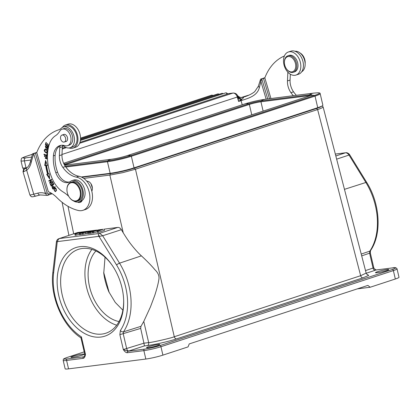 <?xml version="1.0" encoding="UTF-8"?>
<svg xmlns="http://www.w3.org/2000/svg" width="420" height="420" viewBox="0 0 420 420"><rect width="100%" height="100%" fill="white"/><g stroke="black" fill="none" stroke-linecap="round" stroke-linejoin="round"><path stroke-width="0.63" d="M59.047 238.623L77.616 232.528L78.986 232.355L74.849 234.097L82.929 232.003L79.349 233.525L80.278 233.41L88.347 231.163L90.857 230.848L81.995 233.189L85.654 232.355L88.699 231.971L87.707 232.465L88.804 232.323L91.901 230.711L95.802 230.218L89.738 232.208L90.017 233.405L92.594 232.759M89.738 232.208L98.453 229.882L92.389 231.866L92.668 233.069L97.246 231.756M92.389 231.866L98.081 230.186L97.13 231.268L97.414 232.47L98.401 232.344L104.47 230.354L104.192 229.152L117.784 227.425C119.138 227.335 120.33 228.091 121.359 229.688L123.239 232.827C126.551 238.177 129.292 242.198 131.46 244.886C135.093 249.506 138.406 253.16 141.393 255.853C146.795 260.788 152.276 266.485 154.88 269.703C158.272 272.927 159.579 276.313 158.797 279.862C158.219 283.652 156.886 288.803 154.791 295.323L150.47 306.857L143.771 321.447L148.675 342.605C150.691 342.799 172.069 337.906 174.284 336.74C174.741 338.137 175.487 338.851 176.51 338.893L362.875 277.846L368.765 275.394L367.253 274.507M78.992 232.355L83.097 231.835L76.167 233.762L79.979 232.228L80.078 232.669M83.102 231.829L87.376 231.289L80.651 233.189L84.263 231.683L84.373 232.134M98.459 229.882L103.267 229.268L98.501 230.832L99.445 229.756L99.614 230.465M81.995 233.189L82.273 234.392L87.906 233.305M87.707 232.465L87.99 233.667L89.938 233.079M74.849 234.097L75.127 235.3L79.517 234.229M79.349 233.525L79.632 234.728L82.22 234.15M82.178 355.147A6.815 0.646 -13.1 0 0 84.194 354.186A6.815 0.646 -13.1 0 0 80.078 354.538A6.815 0.646 -13.1 0 0 72.938 356.318A6.815 0.646 -13.1 0 0 70.917 357.278A6.815 0.646 -13.1 0 0 75.033 356.932A6.815 0.646 -13.1 0 0 82.178 355.147M157.784 345.539A6.815 0.646 -13.1 0 0 159.805 344.584A6.815 0.646 -13.1 0 0 155.689 344.93A6.815 0.646 -13.1 0 0 148.543 346.715A6.815 0.646 -13.1 0 0 146.528 347.671A6.815 0.646 -13.1 0 0 150.644 347.324A6.815 0.646 -13.1 0 0 157.784 345.539M346.531 152.859L345.623 152.765M361.226 254.074L369.847 251.129A54.569 36.923 -108.1 0 0 365.883 182.474L344.463 189.341L323.122 106.927M344.463 189.341L366.156 273.094L360.649 275.699C361.106 277.09 361.851 277.809 362.875 277.846M349.566 154.618L349.02 155.064C348.159 153.778 347.156 153.032 346.006 152.817M66.943 190.003A9.917 6.71 71.9 0 1 66.938 189.898A9.917 6.71 71.9 0 1 70.927 182.275A9.917 6.71 71.9 0 1 71.201 182.196A9.917 6.71 71.9 0 1 80.451 189.809A9.917 6.71 71.9 0 1 77.102 201.117A9.917 6.71 71.9 0 1 76.829 201.196A9.917 6.71 71.9 0 1 69.373 197.332A9.917 6.71 71.9 0 1 69.316 197.248M76.34 200.839A9.419 6.374 -108.1 0 0 79.842 190.208A9.419 6.374 -108.1 0 0 70.99 182.784A9.419 6.374 -108.1 0 0 66.943 190.103A9.419 6.374 -108.1 0 0 69.258 197.164A9.419 6.374 -108.1 0 0 76.34 200.839M70.927 182.275L72.314 181.818A9.917 6.71 71.9 0 1 72.587 181.739A9.917 6.71 71.9 0 1 81.837 189.352A9.917 6.71 71.9 0 1 78.487 200.666L77.102 201.117M64.937 136.637A3.654 2.473 71.9 0 1 64.26 142.028A3.654 2.473 71.9 0 1 61.304 140.469A3.654 2.473 71.9 0 1 61.982 135.077A3.654 2.473 71.9 0 1 64.937 136.637M65.646 141.577A3.717 2.515 -108.1 0 0 66.103 141.493A3.717 2.515 -108.1 0 0 67.389 137.351A3.717 2.515 -108.1 0 0 63.788 134.426A3.717 2.515 -108.1 0 0 63.373 134.626M68.738 196.334A37.18 25.158 -108.1 0 0 63.037 191.909A24.785 16.774 71.9 0 1 52.432 179.172A38.32 25.93 71.9 0 1 49.628 171.602A38.32 25.93 71.9 0 1 49.109 144.837A24.785 16.774 71.9 0 1 55.377 135.812A24.785 16.774 -108.1 0 0 59.698 131.245A8.673 5.87 71.9 0 1 62.144 129.203A8.673 5.87 71.9 0 1 70.549 136.028A8.673 5.87 71.9 0 1 67.541 145.693A8.673 5.87 71.9 0 1 64.848 145.666A16.112 10.904 -108.1 0 0 59.84 145.614A16.112 10.904 -108.1 0 0 53.398 155.857A30.14 20.396 -108.1 0 0 55.01 170.263A30.14 20.396 -108.1 0 0 55.802 172.715A13.634 9.224 -108.1 0 0 68.654 182.338A13.634 9.224 -108.1 0 0 70.455 181.403A11.156 7.55 71.9 0 1 71.93 180.642A11.156 7.55 71.9 0 1 82.735 189.42A11.156 7.55 71.9 0 1 78.871 201.841A11.156 7.55 71.9 0 1 73.484 200.897M73.059 148.082L75.663 147.226A12.143 8.216 -108.1 0 0 79.69 133.119A12.143 8.216 -108.1 0 0 68.098 124.142L65.499 124.997A12.143 8.216 71.9 0 1 77.086 133.97A12.143 8.216 71.9 0 1 73.059 148.082A12.143 8.216 71.9 0 1 69.069 147.971M79.973 142.375L227.451 94.007A1.486 1.486 0 0 0 225.54 92.93L80.414 140.464M65.368 147.163L62.281 148.171M32.193 154.214L32.282 154.607M264.873 77.716L260.615 79.139L258.321 86.284L254.693 91.686C251.785 93.996 247.963 95.839 243.243 97.214M266.149 99.152L260.915 81.48L259.387 87.491L258.321 86.284M305.146 63.735A8.673 5.87 -108.1 0 0 304.705 59.33A8.673 5.87 -108.1 0 0 300.069 52.994M269.483 98.726L263.461 78.393L261.781 78.892L267.724 98.952M270.953 98.537L264.847 77.936L263.461 78.388M284.356 66.103A12.143 8.216 71.9 0 1 288.382 51.991A12.143 8.216 71.9 0 1 299.969 60.963A12.143 8.216 71.9 0 1 295.943 75.075A12.143 8.216 71.9 0 1 284.356 66.103M295.943 75.075L298.546 74.225A12.143 8.216 -108.1 0 0 302.568 60.113A12.143 8.216 -108.1 0 0 290.981 51.14L288.382 51.991M301.697 71.778A10.904 7.382 -108.1 0 0 304.516 59.971A10.904 7.382 -108.1 0 0 294.971 51.245M264.847 77.936L264.784 77.952A64.449 43.607 71.9 0 1 284.377 56.002M290.168 71.757A7.933 5.366 71.9 0 1 286.367 68.723A7.933 5.366 71.9 0 1 284.419 62.779A7.933 5.366 71.9 0 1 289.994 56.674A7.933 5.366 71.9 0 1 295.748 65.877A7.933 5.366 71.9 0 1 290.168 71.757M293.302 72.287L294.514 71.894A8.673 5.87 -108.1 0 0 297.843 63.646A8.673 5.87 -108.1 0 0 291.716 55.403A8.673 5.87 -108.1 0 0 289.112 55.403L287.899 55.802A8.673 5.87 71.9 0 1 290.504 55.797A8.673 5.87 -108.1 0 1 296.63 64.04A8.673 5.87 -108.1 0 1 293.302 72.287A8.673 5.87 -108.1 0 1 290.698 72.293A8.673 5.87 71.9 0 1 286.54 68.975L286.367 68.723M284.419 62.779L284.408 62.47A8.673 5.87 71.9 0 1 287.899 55.802M287.915 72.235A3.717 2.515 -108.1 0 0 287.826 72.928L287.464 80.918A13.634 9.224 -108.1 0 0 288.251 87.061A13.634 9.224 -108.1 0 0 290.934 92.673A25.357 17.157 -108.1 0 0 293.349 95.692M296.383 95.308A25.357 17.157 71.9 0 1 293.533 91.817A13.634 9.224 71.9 0 1 290.85 86.21A13.634 9.224 71.9 0 1 290.068 80.068L290.336 74.204M261.198 78.918C260.237 79.233 260.432 79.217 261.781 78.886L260.915 81.48L260.321 80.168M259.387 87.491C257.46 95.608 249.008 98.159 241.92 100.349A17.351 0.541 -16.5 0 0 241.022 100.642A2.478 1.675 71.9 0 0 240.671 99.839L238.109 97.939L238.591 101.441L241.705 99.204L237.899 96.831L237.4 95.319C238.361 96.521 240.361 98.191 243.217 97.225L242.807 97.34M244.183 96.905L242.991 97.293M243.217 97.225C243.978 97.377 243.474 98.039 241.705 99.204M52.017 193.604L47.602 195.389L46.788 195.353L45.512 193.489L47.192 192.99L35.374 153.101L33.695 153.599L45.512 193.489A26.024 17.608 -108.1 0 0 37.884 193.116L33.758 194.192A14.873 0.462 163.5 0 1 29.904 195.006C30.87 196.397 31.474 196.97 31.721 196.723C32.697 196.675 31.075 197.274 36.115 196.019A2.478 1.822 -104.6 0 1 33.758 194.192L26.66 170.231A19.084 12.915 -108.1 0 0 31.264 162.183L33.695 153.599C32.345 153.93 32.151 153.941 33.112 153.626L32.529 153.846L30.571 161.112A2.478 1.181 11.8 0 0 31.264 162.183M25.578 168.509L25.3 168.588C24.008 169.166 23.494 170.189 23.751 171.654L26.665 170.231C26.124 168.898 26.329 167.984 27.279 167.491M30.571 161.112C29.227 166.331 27.185 167.438 26.896 167.69L25.61 168.499M61.997 154.46L237.899 96.831L238.114 97.939M241.92 100.349A2.478 1.544 -107.9 0 0 241.469 99.351L237.956 97.104M51.245 194.197L51.718 193.421M51.198 193.111L48.447 194.014L47.602 195.389M48.447 194.019L47.192 192.99M36.787 152.423L33.112 153.626M60.774 145.378A3.717 2.515 -108.1 0 0 59.74 147.635L59.383 155.631A13.634 9.224 -108.1 0 0 60.165 161.768A13.634 9.224 -108.1 0 0 62.848 167.381A25.357 17.157 -108.1 0 0 76.283 177.088A17.351 11.739 71.9 0 1 88.888 190.874A17.351 11.739 71.9 0 1 82.913 210.32L85.512 209.465A17.351 11.739 -108.1 0 0 91.486 190.024A17.351 11.739 -108.1 0 0 79.401 176.347A17.351 11.739 -108.1 0 0 78.881 176.237A25.357 17.157 71.9 0 1 65.452 166.525A13.634 9.224 71.9 0 1 62.769 160.918A13.634 9.224 71.9 0 1 61.982 154.775L62.344 146.785A3.717 2.515 71.9 0 1 62.722 145.288M82.913 210.32A17.351 11.739 71.9 0 1 78.739 210.567A17.351 11.739 71.9 0 1 78.225 210.457A57.01 38.577 71.9 0 1 56.7 197.421A27.268 18.449 -108.1 0 0 48.352 191.783L36.761 152.644L35.374 153.101M63.284 127.024A10.904 7.382 71.9 0 1 73.826 135.534A10.904 7.382 71.9 0 1 70.072 147.756L72.676 146.9A10.904 7.382 71.9 0 0 76.293 134.243A10.904 7.382 71.9 0 0 65.882 126.173L63.284 127.024A10.904 7.382 71.9 0 0 61.21 128.315A12.395 8.384 -108.1 0 1 59.031 129.717A64.449 43.607 71.9 0 0 58.538 129.875A64.449 43.607 71.9 0 0 36.698 152.659L36.761 152.644M70.072 147.756A10.904 7.382 71.9 0 1 63.483 145.808A3.717 2.515 -108.1 0 0 62.659 145.257M62.344 127.444A12.143 8.216 71.9 0 1 65.499 124.997M81.375 201.642A6.195 4.195 71.9 0 1 80.393 201.343M77.574 202.088A6.195 4.195 -108.1 0 0 80.183 202.393A6.195 4.195 -108.1 0 0 82.189 200.429A11.156 7.55 -108.1 0 1 80.608 201.275L78.871 201.841M71.93 180.642L73.663 180.075A11.156 7.55 71.9 0 1 83.848 187.094A11.156 7.55 71.9 0 1 82.189 200.429M55.802 172.715L57.535 172.148A13.634 9.224 -108.1 0 0 69.499 181.991M57.535 172.148A30.14 20.396 71.9 0 1 55.136 155.284A16.112 10.904 71.9 0 1 60.727 145.383M67.541 145.693L69.279 145.121A8.673 5.87 -108.1 0 0 72.156 135.051A8.673 5.87 -108.1 0 0 63.877 128.636L62.144 129.203M50.321 182.999L50.243 182.553L52.369 181.461M49.424 180.941L49.298 180.653L51.471 179.408M49.66 182.852L49.843 183.272L52.495 181.755L52.322 181.361L50.243 182.553L51.613 179.728L51.429 179.303L48.778 180.821L48.951 181.214L51.03 180.023L49.66 182.852L50.185 182.679M51.55 179.855L51.03 180.023M48.778 180.821L49.298 180.653M46.268 148.323L45.775 148.013M45.381 146.512L45.654 145.898M45.806 148.003L46.709 147.315L45.806 148.003L45.538 146.402L45.985 146.48L46.037 146.05L45.37 145.918L46.032 148.486L47.024 147.236M46.715 147.315L47.087 146.69M46.809 146.706L46.536 146.895C48.174 147.215 48.442 148.092 47.345 149.53L47.864 149.363L47.271 149.173L46.751 149.347L47.523 149.499M47.801 148.801L48.095 148.549M47.67 147.063L47.024 147.21M46.835 147.362L47.728 147.94L46.751 149.347M48.237 147.772L47.717 147.94M47.282 148.969L46.799 148.927M47.056 146.722L46.19 147.488M46.956 150.691L46.709 152.371L45.812 152.208L44.835 151.337L45.108 149.683L47.297 150.581M46.541 149.672L45.108 149.683M46.709 152.371L47.523 151.998M47.114 152.722L45.748 152.67L46.872 152.843M46.268 152.502L45.785 152.187M44.819 149.888L45.229 149.153M47.077 152.722L46.557 152.891C48.137 151.688 47.702 150.444 45.255 149.153L44.951 149.2M45.255 149.153C43.806 149.945 43.969 151.116 45.748 152.67M54.989 191.263C53.797 190.276 53.944 189.341 55.435 188.454C56.406 188.811 56.553 189.578 55.87 190.759L54.994 191.273L55.771 191.053M55.188 188.491L55.955 188.286L55.188 188.491M55.514 191.1L56.385 190.58M55.87 190.759L56.537 190.397L55.062 188.044L53.897 189.341L55.382 191.662L56.548 190.381M54.422 189.163L55.325 187.997M55.64 191.546L54.868 191.237M48.521 146.507L48.211 146.27M47.14 145.441L46.835 145.204M48.148 146.291L47.124 145.499L47.612 143.782L47.261 143.509L46.767 145.226L45.848 144.512L46.368 142.679L46.016 142.401L45.376 144.643L48.384 146.979L49.046 144.664L48.688 144.386L48.148 146.291L48.626 146.134M45.376 144.643L45.854 144.491M46.767 145.226L47.245 145.068M46.751 158.881L45.213 158.361M44.41 156.319L44.767 155.642M46.599 156.991L46.331 158.529L47.145 158.161M46.331 158.529L44.641 156.182L44.798 155.642L44.483 155.689L46.52 158.996L46.1 155.988L45.995 156.429L46.604 156.986L47.124 156.817M45.995 156.429L46.515 156.256M47.334 165.412L46.562 165.569L47.402 165.606L45.607 160.466L44.714 165.485L45.696 165.532A43.008 29.101 -108.1 0 0 47.586 174.116L48.106 173.948A43.008 29.101 71.9 0 1 46.216 165.359L45.234 165.317L45.932 161.396M49.576 177.844L47.208 174.216M45.234 165.317L44.714 165.485M46.216 165.359L45.696 165.532M46.562 165.569A41.769 28.261 71.9 0 0 48.4 173.911L49.182 173.707L49.686 178.978L46.667 174.353L47.586 174.116M52.463 184.847L51.629 183.178L51.335 183.393L52.169 185.057L51.403 185.619L50.51 183.839L50.216 184.054L51.308 186.233L53.807 184.406L52.684 182.154L52.39 182.375L53.314 184.222L52.463 184.847L53.687 184.159M51.403 185.619L52.637 184.79M51.749 185.908L51.576 185.561M52.736 182.259L52.39 182.375M50.216 184.054L50.563 183.944M52.169 185.057L52.689 184.889M51.335 183.393L51.676 183.278M53.314 184.222L53.66 184.107M47.161 155.536L44.489 154.329M43.963 154.586L47.14 155.915L47.271 153.725L46.898 153.568L46.793 155.295L43.99 154.124L43.963 154.586L44.483 154.418M47.187 155.164L46.793 155.295M52.364 187.352L52.768 186.538L53.807 187.709L52.967 188.47L52.353 187.362M52.967 188.47L54.254 187.404M53.807 187.709L54.327 187.541M53.413 186.349L52.768 186.538M54.086 187.462L52.663 186.076L52.059 187.546L52.915 189.1L55.256 186.984L55.041 186.596L54.086 187.462L55.151 186.795M52.505 186.727L52.92 186.044M53.319 188.732L53.13 188.412M52.059 187.546L52.579 187.378M86.761 181.198A6.074 4.111 71.9 0 1 90.904 183.645A6.074 4.111 71.9 0 1 92.395 188.197A6.074 4.111 71.9 0 1 91.802 191.184M92.395 188.139L90.946 183.708M316.25 108.166L132.085 168.641A13.808 1.312 -13.1 0 1 113.064 172.993L113.043 172.888M81.364 177.02L113.064 172.993M81.281 176.983L110.145 173.313A17.351 1.649 -13.1 0 0 134.048 167.843L317.73 107.677A17.351 1.649 -13.1 0 0 322.87 105.242L320.177 93.66C320.339 93.135 319.62 92.846 318.024 92.783L313.656 93.114A16.359 11.944 -97.2 0 0 312.023 93.482A16.359 11.944 -97.2 0 0 309.404 94.831A0.745 0.541 82.8 0 0 309.173 95.66L260.951 101.787A8.426 0.803 -13.1 0 0 249.344 104.444L65.657 164.609A8.426 0.803 -13.1 0 0 64.496 165.018M105.037 257.197L103.756 273.184C104.517 279.153 106.202 285.348 108.817 291.774L115.258 302.426L122.887 310.196M119.028 321.552A39.659 26.833 71.9 0 1 90.93 291.685A39.659 26.833 71.9 0 1 95.912 250.976M123.648 299.786A44.121 29.852 71.9 0 1 105.882 333.212A44.121 29.852 71.9 0 1 102.102 334.063A44.121 29.852 71.9 0 1 62.948 297.843A44.121 29.852 71.9 0 1 78.414 249.354A44.121 29.852 71.9 0 1 82.194 248.504A44.121 29.852 71.9 0 1 112.518 265.792M91.875 249.412A44.121 29.852 -108.1 0 0 88.058 292.625A44.121 29.852 -108.1 0 0 116.702 325.206M100.926 337.034A46.599 31.532 71.9 0 1 58.826 295.864A46.599 31.532 71.9 0 1 79.9 246.671A46.599 31.532 71.9 0 1 112.224 265.366A46.599 31.532 71.9 0 1 123.669 300.3A46.599 31.532 71.9 0 1 100.926 337.034M316.286 108.308A13.808 1.312 -13.1 0 0 319.546 107.053M110.45 173.618A17.346 1.649 166.9 0 0 134.353 168.147L135.466 169.223L122.556 172.699L109.856 175.082L110.45 173.618L81.848 177.251M323.127 107.005C323.022 107.51 321.185 108.36 317.62 109.557L316.507 108.481A17.346 1.649 166.9 0 0 321.605 106.213M392.753 267.871A1.239 0.903 82.8 0 0 392.621 267.876A1.239 0.903 82.8 0 0 392.495 267.902A11.156 1.06 166.9 0 1 392.254 269.498L159.831 345.629A11.156 1.06 166.9 0 1 144.464 349.146L128 351.236L123.317 349.529L119.858 334.645L140.69 328.398L140.963 326.335L143.771 321.447M140.69 328.398L143.929 343.187L148.675 342.605C148.869 344.059 148.47 345.035 147.494 345.534C155.001 344.62 169.097 341.381 176.747 338.814M117.784 227.425L99.089 233.494L100.018 233.557L102.674 235.751L99.965 236.276L98.936 236.334L98.432 235.316L98.354 234.371L99.089 233.494L59.477 238.523L58.501 239.195L58.9 238.681M98.432 235.316L99.965 236.276M81.018 337.89C62.396 325.841 49.712 296.037 52.883 272.144A2.478 1.029 6.7 0 0 53.608 273A52.09 35.243 71.9 0 0 81.412 336.893L80.934 337.774L84.788 354.333L84.709 355.714M53.608 273L57.272 241.626L56.485 241.799M58.805 238.712C57.503 239.201 56.711 240.23 56.427 241.794L56.401 241.794M144.464 349.146A1.239 0.903 82.8 0 0 143.876 350.632L127.412 352.721A1.239 0.903 82.8 0 1 128 351.236A4.956 0.473 -13.1 0 0 128.924 350.952A2.478 1.654 72 0 1 126.709 348.757L123.244 333.874L123.501 331.821A54.569 36.923 71.9 0 0 129.108 286.592A54.569 36.923 71.9 0 0 119.537 263.161A2.478 0.609 -31.6 0 0 116.582 264.999L98.947 236.334L57.272 241.626L58.501 239.195M127.412 352.721C126.147 352.863 124.782 351.797 123.317 349.529L143.929 343.187L144.406 345.928L147.494 345.534M119.868 334.693L120.367 330.54A2.478 1.617 -146 0 0 123.501 331.821L140.963 326.335M366.151 273.084L366.156 273.094C366.802 274.26 367.269 274.769 367.542 274.617M376.283 269.96A1.239 0.903 82.8 0 0 376.168 269.966L374.241 268.7L376.031 269.992A4.956 0.473 -13.1 0 1 375.317 270.249A2.478 1.701 -108.3 0 1 373.055 268.065L365.5 270.575M386.736 270.548A6.815 0.646 -13.1 0 0 388.757 269.588A6.815 0.646 -13.1 0 0 384.641 269.939A6.815 0.646 -13.1 0 0 377.496 271.719A6.815 0.646 -13.1 0 0 375.48 272.68A6.815 0.646 -13.1 0 0 379.596 272.333A6.815 0.646 -13.1 0 0 386.736 270.548M392.254 269.498A1.239 0.84 71.9 0 1 393.372 270.596L395.33 279.006A12.395 1.176 -13.1 0 0 399 277.263L397.042 268.853C396.212 267.577 394.742 267.251 392.621 267.876L376.157 269.966A1.239 0.903 82.8 0 0 376.031 269.992L392.495 267.902M395.33 279.006L370.178 287.243L357.278 288.881M370.178 287.243L367.883 285.406L189.231 343.922L188.06 346.894L162.907 355.131L160.949 346.721A12.395 1.176 166.9 0 1 143.876 350.632L145.834 359.042A12.395 1.176 -13.1 0 0 162.907 355.131M67.316 357.394A1.239 0.84 71.9 0 1 67.42 357.368L84.215 351.866L67.316 357.394C62.244 359.405 63.709 358.722 63.189 360.418L65.147 368.828A12.395 1.176 -13.1 0 0 68.549 368.86L145.834 359.042M63.189 360.418A12.395 1.176 -13.1 0 0 66.591 360.449L83.055 358.36C84.284 358.25 85.087 356.911 85.47 354.338L84.73 355.651M83.932 356.8L67.179 358.964A11.156 1.06 166.9 0 1 67.42 357.368M93.308 231.751L93.592 232.953M97.13 231.268L98.123 231.142L98.401 232.344M98.123 231.142L103.267 229.268M90.699 232.082L90.983 233.284M95.807 230.218L96.773 230.097L96.847 230.407M89.05 231.793L86.604 232.103L90.526 231.058L89.05 231.793M83.018 233.058L83.296 234.26M85.654 232.355L85.937 233.557M88.804 232.323L89.082 233.525M90.862 230.848L91.901 230.711L92.069 231.441M75.831 233.972L76.109 235.174M80.278 233.41L80.556 234.607M87.376 231.289L88.347 231.163L88.421 231.488M58.9 238.675L77.616 232.528M335.339 154.098L345.387 152.817L335.827 155.983M336.646 159.154L349.02 155.064L365.883 182.474A2.478 0.609 -31.6 0 1 366.723 182.459C380.173 203.7 382.027 234.239 370.456 250.682L370.304 252.845L373.769 267.729L373.055 268.065L369.595 253.181L370.304 252.845M361.699 255.88L369.595 253.181L369.847 251.129A2.478 1.617 34 0 0 370.456 250.682M212.536 95.639A1.486 1.008 -108.1 0 0 211.607 95.183A1.486 1.008 -108.1 0 0 211.481 95.214A1.486 1.486 0 0 1 212.929 95.513M218.715 94.39A1.486 1.008 -108.1 0 0 217.786 93.933A1.486 1.008 -108.1 0 0 217.66 93.965A1.486 1.486 0 0 1 219.109 94.264M222.731 93.849A1.486 1.008 -108.1 0 0 221.802 93.392A1.486 1.008 -108.1 0 0 221.676 93.424A1.486 1.486 0 0 1 223.125 93.723M227.01 94.217A1.486 1.008 -108.1 0 0 225.666 92.904A1.486 1.008 -108.1 0 0 225.54 92.93M293.533 91.817L290.934 92.673M287.464 80.918L290.068 80.068M287.826 72.928L288.419 72.733M249.071 95.062A12.395 0.383 163.5 0 0 242.823 97.015A2.478 1.675 -108.1 0 0 242.755 97.036A2.478 1.675 -108.1 0 0 242.692 97.062M26.854 167.722L26.019 167.827L24.397 160.86A2.478 1.811 -97.2 0 1 25.573 157.889A9.917 0.945 166.9 0 1 25.793 156.471A2.478 1.675 -108.1 0 0 25.578 156.518L32.219 154.34M25.793 156.471L32.225 154.361M242.823 97.015L241.437 97.472M242.849 97.33L245.112 96.59M242.246 104.774L241.022 100.642L238.591 101.441L237.29 97.046A4.956 3.355 -108.1 0 0 232.922 93.083L79.632 143.293M44.562 193.205A19.829 0.614 163.5 0 1 45.061 192.985M40.325 194.927A2.478 1.822 -104.6 0 1 40.241 194.948L36.115 196.019A2.478 1.822 -104.6 0 0 36.194 195.998L40.163 194.969M46.715 195.358L40.241 194.948A2.478 1.822 -104.6 0 1 37.884 193.116M23.599 169.286L22.622 167.795A12.395 1.176 166.9 0 0 26.019 167.827A2.478 1.811 82.8 0 0 26.077 168.037M30.802 160.046L24.397 160.86A12.395 1.176 166.9 0 1 21 160.828L22.622 167.795M25.274 168.593A12.395 0.383 163.5 0 1 26.738 167.806M25.3 168.588L25.709 168.452M31.532 157.133L25.573 157.889M23.751 171.654A14.873 0.462 163.5 0 1 23.011 171.722L29.904 195.006M66.402 147.625L62.244 148.984M227.383 93.786L232.922 93.083A2.478 1.811 -97.2 0 1 233.168 93.025C235.184 93.051 236.597 93.817 237.405 95.33M61.982 154.775L59.383 155.631M62.344 146.785L59.74 147.635M65.452 166.525L62.848 167.381M76.283 177.088L78.881 176.237M53.398 155.857L55.136 155.284M54.411 189.173L53.897 189.341M110.145 173.313L107.452 161.732A17.351 1.649 -13.1 0 0 131.355 156.261L315.037 96.096A17.351 1.649 -13.1 0 0 320.177 93.66M65.809 167.024L107.452 161.732A0.745 0.541 82.8 0 1 107.683 160.902A16.784 1.596 -13.1 0 0 130.804 155.61L314.491 95.445A16.784 1.596 -13.1 0 0 318.024 92.783M134.048 167.843L131.355 156.261A0.745 0.504 71.9 0 0 130.804 155.61A16.359 11.067 -108.1 0 0 126.662 155.804C121.585 157.353 116.676 158.477 111.93 159.185A16.359 11.944 -97.2 0 0 110.302 159.553A16.359 11.944 -97.2 0 0 107.683 160.902L65.289 166.288M317.73 107.677L315.037 96.096A0.745 0.504 71.9 0 0 314.491 95.445A16.359 11.067 -108.1 0 0 310.343 95.639L126.656 155.804M263.12 111.106L260.951 101.787A0.745 0.541 -97.2 0 1 261.182 100.958A16.359 11.944 82.8 0 1 263.802 99.608A16.359 11.944 82.8 0 1 265.43 99.241C258.521 100.228 251.591 101.808 244.645 103.987A16.359 11.067 71.9 0 1 248.792 103.793L65.111 163.958A8.993 0.856 -13.1 0 0 64.113 164.304M311.383 95.277A8.993 0.856 -13.1 0 0 309.404 94.831L261.182 100.958A8.993 0.856 -13.1 0 0 248.792 103.793A0.745 0.504 -108.1 0 1 249.344 104.444L251.759 114.828M63.861 163.79A16.359 11.067 71.9 0 1 65.111 163.958A0.745 0.504 -108.1 0 1 65.657 164.609L65.762 165.055M310.674 95.529A8.426 0.803 -13.1 0 0 309.173 95.66L309.251 95.996M109.174 292.535L103.682 272.375M134.353 168.147L316.507 108.481M123.239 232.827L109.856 175.082L83.737 178.4M317.62 109.557L135.466 169.223L174.284 336.74L360.649 275.699L317.62 109.557M141.393 255.853L119.537 263.161L102.674 235.751L121.359 229.688M159.831 345.629A1.239 0.84 71.9 0 1 160.949 346.721L393.372 270.596A12.395 1.176 -13.1 0 0 397.042 268.853M116.582 264.999A52.085 35.243 71.9 0 1 120.367 330.54M128.924 350.952L144.406 345.928M73.678 233.783L68.003 206.315M366.203 273.262L375.317 270.249M68.549 368.86L66.591 360.449A1.239 0.903 -97.2 0 1 67.179 358.964M84.089 356.706A4.956 0.473 -13.1 0 0 83.643 356.874A1.239 0.903 -97.2 0 0 83.055 358.36M81.412 336.893L85.47 354.338L84.788 354.333M345.77 152.749L346.316 152.733M349.592 154.607L366.723 182.459M346.416 152.744C346.542 152.418 349.01 153.505 349.629 154.67M335.328 154.072L345.676 152.759M64.26 142.028L66.517 141.288M61.982 135.077L64.239 134.342M80.556 138.096L211.481 95.214M80.551 138.873L217.66 93.965M62.612 145.52L62.953 145.409M80.504 139.66L221.676 93.424M63.651 145.955L62.38 146.37M241.427 97.472L249.081 95.062M25.578 156.518C20.822 158.76 21.824 157.048 21 160.828M26.749 167.8L23.593 169.297L23.011 171.722M227.372 93.765L233.168 93.025M58.538 129.875L59.131 129.68M47.297 149L47.817 148.827M45.538 146.402L46.058 146.228M45.16 156.009L44.641 156.182M244.645 103.987L63.63 163.28M64.601 165.202L111.93 159.185M311.593 95.156L310.343 95.639M265.435 99.241L313.656 93.114M323.122 106.932L322.182 105.914M56.427 241.799L52.883 272.144M62.081 202.283L68.917 235.358M373.769 267.729L374.246 268.711M84.73 355.645L83.9 356.811"/></g></svg>
